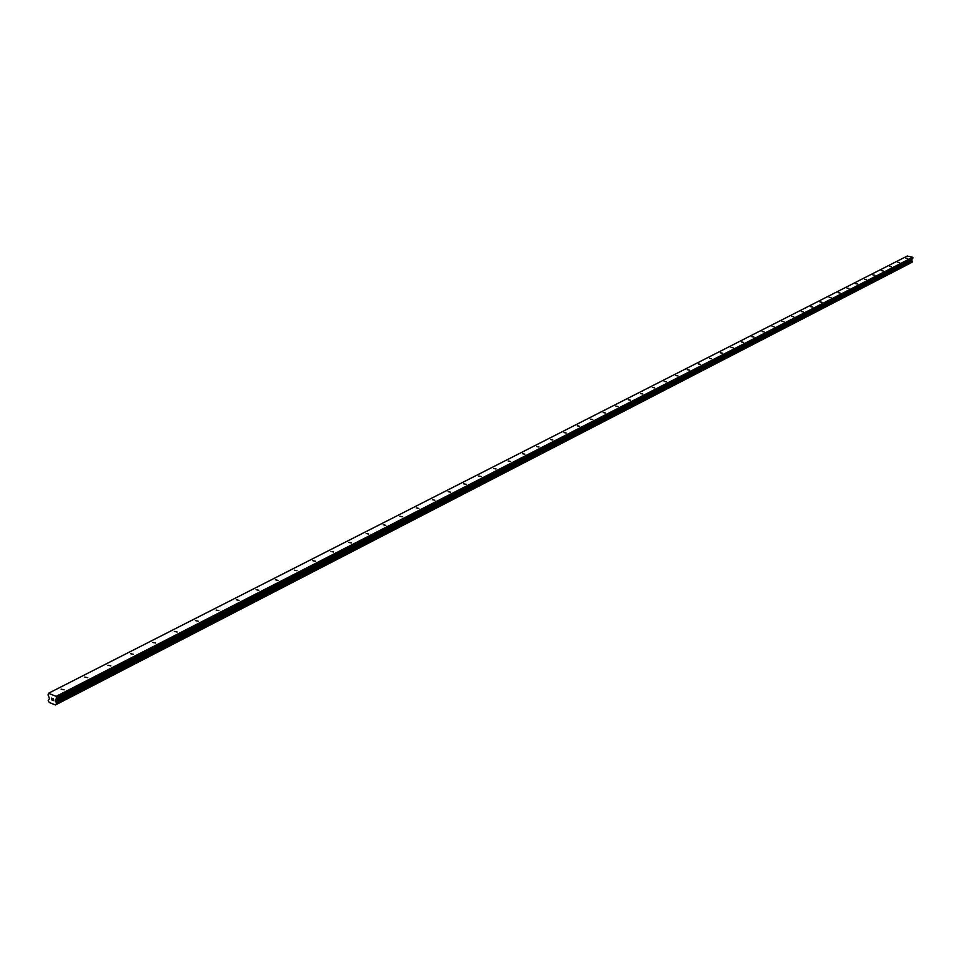 <?xml version="1.0" encoding="UTF-8"?>
<svg xmlns="http://www.w3.org/2000/svg" width="961" height="961" viewBox="0 0 961 961"><rect width="100%" height="100%" fill="white"/><g stroke="black" fill="none" stroke-linecap="round" stroke-linejoin="round"><path stroke-width="1.44" d="M61.084 689.169L64.063 689.818L61.084 689.169M84.808 677.061L87.751 677.709L84.808 677.061M107.968 665.24L110.887 665.877L107.968 665.24M130.6 653.696L133.495 654.321L130.6 653.696M152.715 642.416L155.574 643.029L152.715 642.416M174.313 631.389L177.148 632.002L174.313 631.389M195.443 620.614L198.242 621.214L195.443 620.614M216.093 610.067L218.88 610.667L216.093 610.067M236.286 599.76L239.049 600.349L236.286 599.76M256.058 589.682L258.785 590.258L256.058 589.682M275.387 579.807L278.101 580.396L275.387 579.807M294.318 570.161L296.997 570.726L294.318 570.161M312.842 560.695L315.508 561.26L312.842 560.695M330.992 551.446L333.623 551.998L330.992 551.446M348.759 542.376L351.378 542.929L348.759 542.376M366.165 533.499L368.76 534.04L366.165 533.499M383.223 524.79L385.793 525.331L383.223 524.79M399.932 516.261L402.491 516.79L399.932 516.261M416.317 507.901L418.852 508.429L416.317 507.901M432.378 499.708L434.889 500.225L432.378 499.708M448.138 491.672L450.625 492.176L448.138 491.672M463.586 483.779L466.049 484.296L463.586 483.779M478.746 476.043L481.185 476.548L478.746 476.043M493.606 468.463L496.044 468.956L493.606 468.463M508.201 461.016L510.615 461.508L508.201 461.016M522.532 453.712L524.922 454.193L522.532 453.712M536.586 446.529L538.965 447.021L536.586 446.529M550.389 439.489L552.743 439.97L550.389 439.489M563.951 432.57L566.281 433.039L563.951 432.57M577.261 425.771L579.579 426.24L577.261 425.771M590.342 419.104L592.649 419.561L590.342 419.104M603.196 412.545L605.478 413.002L603.196 412.545M615.821 406.107L618.091 406.551L615.821 406.107M628.23 399.776L630.476 400.22L628.23 399.776M640.422 393.542L642.669 393.986L640.422 393.542M652.411 387.427L654.633 387.872L652.411 387.427M664.207 381.409L666.417 381.853L664.207 381.409M675.799 375.499L677.985 375.931L675.799 375.499M687.199 369.673L689.373 370.105L687.199 369.673M698.419 363.955L700.581 364.375L698.419 363.955M709.446 358.321L711.596 358.741L709.446 358.321M720.306 352.783L722.432 353.204L720.306 352.783M730.985 347.341L733.099 347.75L730.985 347.341M741.496 341.972L743.598 342.38L741.496 341.972M751.838 336.686L753.929 337.095L751.838 336.686M762.025 331.497L764.103 331.893L762.025 331.497M772.055 326.38L774.122 326.776L772.055 326.38M781.93 321.334L783.984 321.731L781.93 321.334M791.648 316.373L793.69 316.77L791.648 316.373M801.234 311.496L803.252 311.881L801.234 311.496M810.664 306.679L812.67 307.064L810.664 306.679M819.949 301.934L821.955 302.319L819.949 301.934M829.103 297.273L831.097 297.646L829.103 297.273M838.124 292.661L840.094 293.033L838.124 292.661M847.013 288.132L848.971 288.492L847.013 288.132M855.77 283.663L857.717 284.024L855.77 283.663M864.407 279.255L866.341 279.615L864.407 279.255M872.912 274.918L874.834 275.266L872.912 274.918M881.309 270.63L883.219 270.99L881.309 270.63M889.574 266.413L891.484 266.762L889.574 266.413M897.73 262.245L899.628 262.593L897.73 262.245M905.779 258.149L907.652 258.497L905.779 258.149M48.47 693.277L907.292 256.034L912.686 257.284L912.842 258.497L56.591 698.383L55.149 699.956L56.615 703.38L55.45 704.966L49.287 702.491L48.158 700.713L49.528 698.503L48.062 694.971L48.47 693.277L56.146 696.341L56.591 698.383M912.241 262.065L911.653 259.59L912.842 258.497M56.471 704.149L912.277 262.041L56.483 704.137M911.713 262.341L55.714 704.689M55.45 704.966L911.665 262.449M53.335 700.425L53.335 699.728L53.348 700.425L52.591 700.125L53.335 700.425M53.335 699.608L53.335 698.911L53.335 699.608M53.335 698.911L52.579 698.611L53.335 698.911M52.591 700.245L53.444 700.581L52.591 700.233M52.579 698.491L53.432 698.827L53.444 700.581M51.546 699.824L51.534 698.07L51.546 699.824M51.63 698.106L51.642 699.632L51.534 698.07M55.63 704.821L911.581 262.545L55.63 704.821M912.95 257.668L56.579 697.025M912.686 257.284L56.146 696.341M911.833 260.599L55.594 701.662M911.893 260.719L55.69 701.866M912.722 258.701L56.471 698.695M911.761 259.386L55.27 699.644M911.653 259.59L55.149 699.956M911.581 260.071L55.149 700.749M911.641 260.323L55.282 701.158M912.301 261.332L56.375 702.947M912.373 261.392L56.483 703.068M912.409 261.452L56.555 703.176M912.445 261.572L56.615 703.38M912.397 261.897L56.627 703.92M912.337 262.005L56.555 704.077"/></g></svg>
